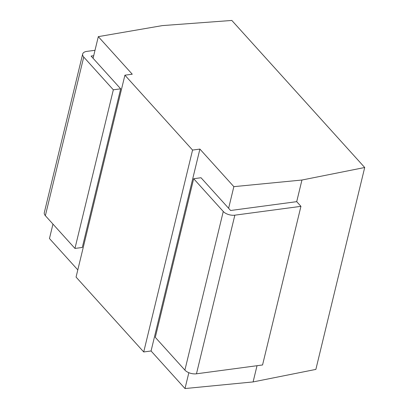<?xml version="1.0" encoding="UTF-8"?>
<svg xmlns="http://www.w3.org/2000/svg" width="409" height="409" viewBox="0 0 409 409"><rect width="100%" height="100%" fill="white"/><g stroke="black" fill="none" stroke-linecap="round" stroke-linejoin="round"><path stroke-width="0.61" d="M188.846 372.696L185.006 388.55L151.064 350.978L199.904 149.086L233.851 186.652L228.621 208.283M151.064 350.978L143.717 351.96L192.562 150.067L199.904 149.086M185.006 388.55L253.099 381.924L315.866 369.404L364.705 167.506L301.944 180.026L296.709 201.657L230.615 210.492L201.013 177.736L193.672 178.718L155.292 337.348L184.894 370.109A8.65 4.453 13.6 0 0 196.463 373.806L234.843 215.175A8.65 4.453 -166.4 0 1 223.268 211.473L184.894 370.109M257.021 365.712L253.099 381.924M301.944 180.026L233.851 186.652M93.073 58.272L98.308 36.641L132.255 74.208L124.909 75.19L76.064 277.087L143.717 351.96M77.802 269.904L49.463 238.539L52.955 224.091M192.562 150.067L124.909 75.19M98.308 36.641L162.409 25.598L231.831 20.45L364.705 167.506M234.843 215.175L300.937 206.34L262.558 364.971L196.463 373.806M300.937 206.34L296.709 201.657M193.672 178.718L223.268 211.473M82.669 54.029L44.295 212.665A8.65 4.453 13.6 0 0 45.358 215.681L83.733 57.045A8.65 4.453 -166.4 0 1 82.669 54.029A8.65 4.453 -166.4 0 1 86.851 51.386L95 50.297M83.733 57.045L113.334 89.806L120.675 88.825L91.079 56.064L93.692 55.716M120.675 88.825L82.301 247.455L74.954 248.437L113.334 89.806M74.954 248.437L45.358 215.681"/></g></svg>
